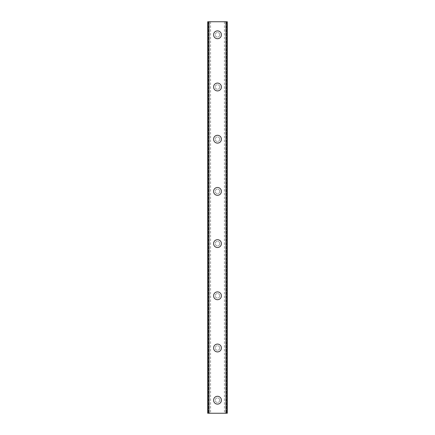 <?xml version="1.0" encoding="UTF-8"?>
<svg xmlns="http://www.w3.org/2000/svg" width="435" height="435" viewBox="0 0 435 435"><rect width="100%" height="100%" fill="white"/><g stroke="black" fill="none" stroke-linecap="round" stroke-linejoin="round"><path stroke-width="0.33" stroke-dasharray="2.17 1.63" d="M227.146 21.75L226.151 21.75L227.287 21.75L227.287 413.25L224.416 413.25L225.509 413.25L225.509 21.75L224.416 21.75L225.509 21.75L225.509 413.25L227.287 413.25L207.712 413.25L208.648 413.25L207.712 413.25L207.712 21.75L227.287 21.75L227.146 413.25M210.11 21.75L209.491 21.75L209.491 413.25L208.648 413.25L210.583 413.25L209.491 413.25L209.491 21.75L208.648 21.75L210.11 21.75M219.784 400.2A2.284 2.284 0 0 0 217.5 397.916A2.284 2.284 0 0 0 215.216 400.2A2.284 2.284 0 0 0 217.5 402.484A2.284 2.284 0 0 0 219.784 400.2A2.284 2.284 0 0 0 217.5 397.916A2.284 2.284 0 0 0 215.216 400.2A2.284 2.284 0 0 0 217.5 402.484A2.284 2.284 0 0 0 219.784 400.2M213.585 400.2A3.915 3.915 0 0 1 217.5 396.285A3.915 3.915 0 0 1 221.415 400.2A3.915 3.915 0 0 0 217.5 396.285A3.915 3.915 0 0 0 213.585 400.2A3.915 3.915 0 0 0 217.5 404.115A3.915 3.915 0 0 0 221.415 400.2A3.915 3.915 0 0 0 217.5 396.285A3.915 3.915 0 0 0 213.585 400.2A3.915 3.915 0 0 0 217.5 404.115A3.915 3.915 0 0 0 221.415 400.2A3.915 3.915 0 0 1 217.5 404.115A3.915 3.915 0 0 1 213.585 400.2M219.784 348A2.284 2.284 0 0 0 217.5 345.716A2.284 2.284 0 0 0 215.216 348A2.284 2.284 0 0 0 217.5 350.284A2.284 2.284 0 0 0 219.784 348A2.284 2.284 0 0 0 217.5 345.716A2.284 2.284 0 0 0 215.216 348A2.284 2.284 0 0 0 217.5 350.284A2.284 2.284 0 0 0 219.784 348M213.585 348A3.915 3.915 0 0 1 217.5 344.085A3.915 3.915 0 0 1 221.415 348A3.915 3.915 0 0 0 217.5 344.085A3.915 3.915 0 0 0 213.585 348A3.915 3.915 0 0 0 217.5 351.915A3.915 3.915 0 0 0 221.415 348A3.915 3.915 0 0 0 217.5 344.085A3.915 3.915 0 0 0 213.585 348A3.915 3.915 0 0 0 217.5 351.915A3.915 3.915 0 0 0 221.415 348A3.915 3.915 0 0 1 217.5 351.915A3.915 3.915 0 0 1 213.585 348M219.784 295.8A2.284 2.284 0 0 0 217.5 293.516A2.284 2.284 0 0 0 215.216 295.8A2.284 2.284 0 0 0 217.5 298.084A2.284 2.284 0 0 0 219.784 295.8A2.284 2.284 0 0 0 217.5 293.516A2.284 2.284 0 0 0 215.216 295.8A2.284 2.284 0 0 0 217.5 298.084A2.284 2.284 0 0 0 219.784 295.8M213.585 295.8A3.915 3.915 0 0 1 217.5 291.885A3.915 3.915 0 0 1 221.415 295.8A3.915 3.915 0 0 0 217.5 291.885A3.915 3.915 0 0 0 213.585 295.8A3.915 3.915 0 0 0 217.5 299.715A3.915 3.915 0 0 0 221.415 295.8A3.915 3.915 0 0 0 217.5 291.885A3.915 3.915 0 0 0 213.585 295.8A3.915 3.915 0 0 0 217.5 299.715A3.915 3.915 0 0 0 221.415 295.8A3.915 3.915 0 0 1 217.5 299.715A3.915 3.915 0 0 1 213.585 295.8M219.784 243.6A2.284 2.284 0 0 0 217.5 241.316A2.284 2.284 0 0 0 215.216 243.6A2.284 2.284 0 0 0 217.5 245.884A2.284 2.284 0 0 0 219.784 243.6A2.284 2.284 0 0 0 217.5 241.316A2.284 2.284 0 0 0 215.216 243.6A2.284 2.284 0 0 0 217.5 245.884A2.284 2.284 0 0 0 219.784 243.6M213.585 243.6A3.915 3.915 0 0 1 217.5 239.685A3.915 3.915 0 0 1 221.415 243.6A3.915 3.915 0 0 0 217.5 239.685A3.915 3.915 0 0 0 213.585 243.6A3.915 3.915 0 0 0 217.5 247.515A3.915 3.915 0 0 0 221.415 243.6A3.915 3.915 0 0 0 217.5 239.685A3.915 3.915 0 0 0 213.585 243.6A3.915 3.915 0 0 0 217.5 247.515A3.915 3.915 0 0 0 221.415 243.6A3.915 3.915 0 0 1 217.5 247.515A3.915 3.915 0 0 1 213.585 243.6M219.784 191.4A2.284 2.284 0 0 0 217.5 189.116A2.284 2.284 0 0 0 215.216 191.4A2.284 2.284 0 0 0 217.5 193.684A2.284 2.284 0 0 0 219.784 191.4A2.284 2.284 0 0 0 217.5 189.116A2.284 2.284 0 0 0 215.216 191.4A2.284 2.284 0 0 0 217.5 193.684A2.284 2.284 0 0 0 219.784 191.4M213.585 191.4A3.915 3.915 0 0 1 217.5 187.485A3.915 3.915 0 0 1 221.415 191.4A3.915 3.915 0 0 0 217.5 187.485A3.915 3.915 0 0 0 213.585 191.4A3.915 3.915 0 0 0 217.5 195.315A3.915 3.915 0 0 0 221.415 191.4A3.915 3.915 0 0 0 217.5 187.485A3.915 3.915 0 0 0 213.585 191.4A3.915 3.915 0 0 0 217.5 195.315A3.915 3.915 0 0 0 221.415 191.4A3.915 3.915 0 0 1 217.5 195.315A3.915 3.915 0 0 1 213.585 191.4M219.784 139.2A2.284 2.284 0 0 0 217.5 136.916A2.284 2.284 0 0 0 215.216 139.2A2.284 2.284 0 0 0 217.5 141.484A2.284 2.284 0 0 0 219.784 139.2A2.284 2.284 0 0 0 217.5 136.916A2.284 2.284 0 0 0 215.216 139.2A2.284 2.284 0 0 0 217.5 141.484A2.284 2.284 0 0 0 219.784 139.2M213.585 139.2A3.915 3.915 0 0 1 217.5 135.285A3.915 3.915 0 0 1 221.415 139.2A3.915 3.915 0 0 0 217.5 135.285A3.915 3.915 0 0 0 213.585 139.2A3.915 3.915 0 0 0 217.5 143.115A3.915 3.915 0 0 0 221.415 139.2A3.915 3.915 0 0 0 217.5 135.285A3.915 3.915 0 0 0 213.585 139.2A3.915 3.915 0 0 0 217.5 143.115A3.915 3.915 0 0 0 221.415 139.2A3.915 3.915 0 0 1 217.5 143.115A3.915 3.915 0 0 1 213.585 139.2M219.784 87A2.284 2.284 0 0 0 217.5 84.716A2.284 2.284 0 0 0 215.216 87A2.284 2.284 0 0 0 217.5 89.284A2.284 2.284 0 0 0 219.784 87A2.284 2.284 0 0 0 217.5 84.716A2.284 2.284 0 0 0 215.216 87A2.284 2.284 0 0 0 217.5 89.284A2.284 2.284 0 0 0 219.784 87M213.585 87A3.915 3.915 0 0 1 217.5 83.085A3.915 3.915 0 0 1 221.415 87A3.915 3.915 0 0 0 217.5 83.085A3.915 3.915 0 0 0 213.585 87A3.915 3.915 0 0 0 217.5 90.915A3.915 3.915 0 0 0 221.415 87A3.915 3.915 0 0 0 217.5 83.085A3.915 3.915 0 0 0 213.585 87A3.915 3.915 0 0 0 217.5 90.915A3.915 3.915 0 0 0 221.415 87A3.915 3.915 0 0 1 217.5 90.915A3.915 3.915 0 0 1 213.585 87M219.784 34.8A2.284 2.284 0 0 0 217.5 32.516A2.284 2.284 0 0 0 215.216 34.8A2.284 2.284 0 0 0 217.5 37.084A2.284 2.284 0 0 0 219.784 34.8A2.284 2.284 0 0 0 217.5 32.516A2.284 2.284 0 0 0 215.216 34.8A2.284 2.284 0 0 0 217.5 37.084A2.284 2.284 0 0 0 219.784 34.8M213.585 34.8A3.915 3.915 0 0 1 217.5 30.885A3.915 3.915 0 0 1 221.415 34.8A3.915 3.915 0 0 0 217.5 30.885A3.915 3.915 0 0 0 213.585 34.8A3.915 3.915 0 0 0 217.5 38.715A3.915 3.915 0 0 0 221.415 34.8A3.915 3.915 0 0 0 217.5 30.885A3.915 3.915 0 0 0 213.585 34.8A3.915 3.915 0 0 0 217.5 38.715A3.915 3.915 0 0 0 221.415 34.8A3.915 3.915 0 0 1 217.5 38.715A3.915 3.915 0 0 1 213.585 34.8M219.245 21.75L217.93 21.755L219.245 21.75M217.93 21.75L219.414 21.755L217.93 21.755M216.412 21.75L215.918 21.75L216.412 21.755M215.542 21.75L215.907 21.75L215.542 21.755M215.907 21.75L216.701 21.75L215.907 21.755M216.701 21.75L215.303 21.75L216.701 21.755M215.303 21.75L217.06 21.75L215.303 21.755M207.761 21.75L208.648 21.75L207.712 21.75L207.761 413.25M215.755 413.25L217.07 413.245L215.755 413.25M217.07 413.25L215.586 413.245L217.07 413.245M218.239 413.25L218.522 413.245L218.239 413.25M218.49 413.25L218.854 413.25L218.49 413.245M218.892 413.25L218.522 413.25L218.892 413.245M208.762 21.75L208.762 413.25M226.238 21.75L226.238 413.25M207.712 21.75L207.712 413.25L207.712 21.75M227.287 21.75L227.287 413.25L227.287 21.75M207.854 21.75L207.854 413.25M208.648 21.75L208.648 413.25L208.648 21.75M208.849 21.75L208.849 413.25L208.849 21.75M227.239 21.75L227.239 413.25M226.352 21.75L226.352 413.25L226.352 21.75M226.151 21.75L226.151 413.25L226.151 21.75M210.583 21.75L210.583 413.25M224.416 21.75L224.416 413.25"/><path stroke-width="0.65" d="M213.585 400.2A3.915 3.915 0 0 1 217.5 396.285A3.915 3.915 0 0 1 221.415 400.2A3.915 3.915 0 0 1 217.5 404.115A3.915 3.915 0 0 1 213.585 400.2M213.585 348A3.915 3.915 0 0 1 217.5 344.085A3.915 3.915 0 0 1 221.415 348A3.915 3.915 0 0 1 217.5 351.915A3.915 3.915 0 0 1 213.585 348M213.585 295.8A3.915 3.915 0 0 1 217.5 291.885A3.915 3.915 0 0 1 221.415 295.8A3.915 3.915 0 0 1 217.5 299.715A3.915 3.915 0 0 1 213.585 295.8M213.585 243.6A3.915 3.915 0 0 1 217.5 239.685A3.915 3.915 0 0 1 221.415 243.6A3.915 3.915 0 0 1 217.5 247.515A3.915 3.915 0 0 1 213.585 243.6M213.585 191.4A3.915 3.915 0 0 1 217.5 187.485A3.915 3.915 0 0 1 221.415 191.4A3.915 3.915 0 0 1 217.5 195.315A3.915 3.915 0 0 1 213.585 191.4M213.585 139.2A3.915 3.915 0 0 1 217.5 135.285A3.915 3.915 0 0 1 221.415 139.2A3.915 3.915 0 0 1 217.5 143.115A3.915 3.915 0 0 1 213.585 139.2M213.585 87A3.915 3.915 0 0 1 217.5 83.085A3.915 3.915 0 0 1 221.415 87A3.915 3.915 0 0 1 217.5 90.915A3.915 3.915 0 0 1 213.585 87M213.585 34.8A3.915 3.915 0 0 1 217.5 30.885A3.915 3.915 0 0 1 221.415 34.8A3.915 3.915 0 0 1 217.5 38.715A3.915 3.915 0 0 1 213.585 34.8M208.37 21.75L207.712 21.75L207.712 413.25L227.287 413.25L227.287 21.75L208.37 21.75L208.37 413.25M226.63 21.75L226.63 413.25"/></g></svg>
